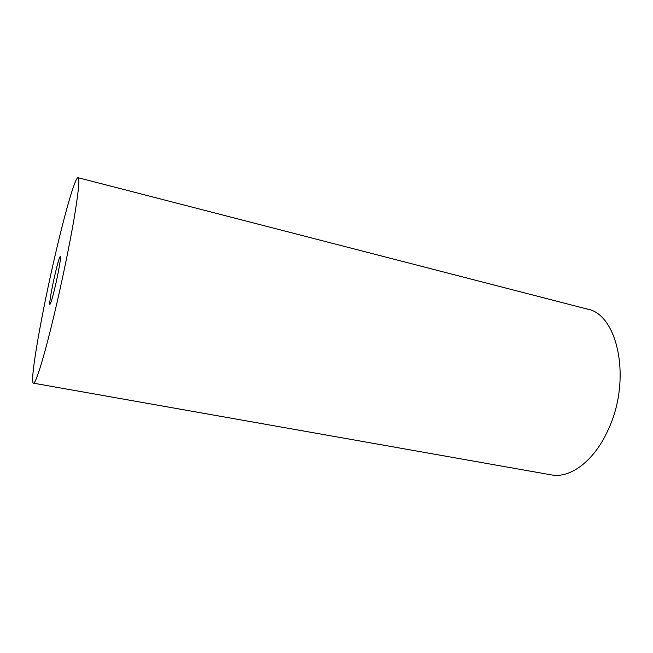 <?xml version="1.0" encoding="UTF-8"?>
<svg xmlns="http://www.w3.org/2000/svg" width="653" height="653" viewBox="0 0 653 653"><rect width="100%" height="100%" fill="white"/><g stroke="black" fill="none" stroke-linecap="round" stroke-linejoin="round"><path stroke-width="0.98" d="M54.819 288.112C58.386 273.199 61.382 255.854 60.362 256.262C59.554 256.833 57.888 262.359 55.374 272.84C51.922 287.353 48.918 304.551 49.914 304.347C50.673 303.923 52.305 298.511 54.819 288.112M56.182 250.85C42.2 309.938 29.246 382.544 33.434 383.172C35.597 384.291 43.841 358.097 53.783 316.411C61.349 284.741 69.112 247.43 73.781 220.404C78.417 192.88 79.846 178.636 78.066 177.698C75.34 176.906 65.684 210.209 56.182 250.85M33.434 383.172L551.156 474.862C570.208 478.763 594.475 460.994 608.392 429.299C631.867 379.344 617.779 313.971 587.178 309.049L78.066 177.698"/></g></svg>
